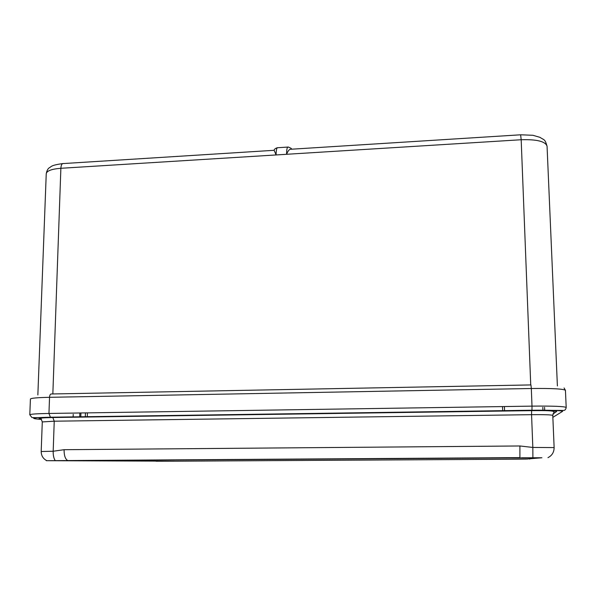<?xml version="1.0" encoding="UTF-8"?>
<svg xmlns="http://www.w3.org/2000/svg" width="596" height="596" viewBox="0 0 596 596"><rect width="100%" height="100%" fill="white"/><g stroke="black" fill="none" stroke-linecap="round" stroke-linejoin="round"><path stroke-width="0.89" d="M274.13 150.304L63.534 163.55C61.999 163.319 61.112 164.906 60.874 168.288L276.09 154.945L274.123 150.252M290.93 149.246C289.507 149.022 288.047 150.706 286.572 154.29L521.18 139.74L520.636 134.8L290.93 149.246M57.685 460.715L541.913 457.765L526.141 459.076L508.366 459.248L176.178 461.192L46.324 460.693L519.906 457.616L519.898 445.972L64.077 449.704C64.077 455.463 65.24 459.024 67.557 460.395L66.7 460.552M176.178 461.192L156.003 461.252M527.482 458.965L508.366 459.248M521.723 457.758L541.913 457.765M552.857 417.356L562.311 411.523C565.09 410.674 548.581 409.959 531.937 410.272L50.422 417.222C34.724 417.565 30.053 418.139 36.408 418.966L41.541 419.472M291.779 149.194L291.019 148.255L288.3 147.048C287.227 146.616 286.654 149.03 286.572 154.29L276.09 154.945C276.179 149.685 276.797 147.272 277.922 147.704L287.667 147.085M530.731 384.934L521.18 139.74C536.877 139.255 545.504 141.423 547.061 146.236C544.841 138.548 544.185 140.291 540.013 137.356L532.928 135.292L520.762 134.793M62.617 163.609C50.317 165.286 51.368 166.858 49.528 167.632C47.948 168.526 46.853 170.56 46.242 173.727C46.749 170.829 51.628 169.018 60.874 168.288L52.843 393.956M64.077 449.704L53.178 451.239C53.104 455.314 53.782 458.436 55.212 460.596M547.962 457.639C551.993 455.627 554.049 452.282 554.131 447.589L532.831 447.44L531.558 414.674L54.236 421.201L53.178 451.239L41.191 451.515C41.273 455.769 43.158 458.823 46.846 460.678M519.898 445.972L532.831 447.44L532.899 457.668M41.102 418.884C36.229 418.213 40.126 417.744 52.798 417.476L54.236 421.201L42.286 421.923L41.191 451.515M554.131 447.589L552.775 415.39C551.613 414.794 544.543 414.555 531.558 414.674L531.617 410.592C545.124 410.339 558.623 410.912 556.448 411.605L552.961 413.915M552.917 414.093L556.448 411.605M52.798 417.476L531.617 410.592M35.693 418.891L36.408 418.966M50.422 417.222L48.954 413.453C36.721 413.676 30.336 414.116 29.8 414.786L31.938 417.558L35.261 417.647L531.967 410.219L532.005 406.129L48.954 413.453L49.535 397.308C37.332 397.577 30.955 398.15 30.418 399.022L29.8 414.786M531.937 410.272L563.905 410.435C565.09 410.234 565.857 409.251 566.2 407.478C564.382 406.375 552.984 405.921 532.005 406.129L531.319 388.51L49.535 397.308C49.706 395.155 50.28 394.045 51.256 393.986L530.954 384.927L531.319 388.51C552.239 388.279 563.615 388.89 565.44 390.335L566.2 407.478M173.95 415.732L175.097 415.762M544.58 407.329L544.699 410.227L544.58 407.329M542.934 410.212L542.814 407.344M504.425 406.547L504.566 410.666L504.425 406.547M502.674 410.689L502.532 406.576M80.929 412.968L80.81 416.783M85.317 416.716L85.437 412.901M73.137 416.895L73.219 414.354M274.138 150.222C274.235 149.283 275.277 148.456 277.267 147.741M557.394 385.94L547.061 146.236M37.853 394.969L46.242 173.727M527.304 459.076L528.19 458.905M530.261 458.734L529.673 459.076M42.286 421.923L40.915 418.496C41.616 418.034 40.386 417.848 52.977 417.52L531.595 410.644C541.034 410.651 551.449 410.294 554.101 411.665L552.775 415.39M564.069 387.944L565.44 390.335M87.426 412.872L87.307 416.686M79.722 416.798L79.842 412.983"/></g></svg>
